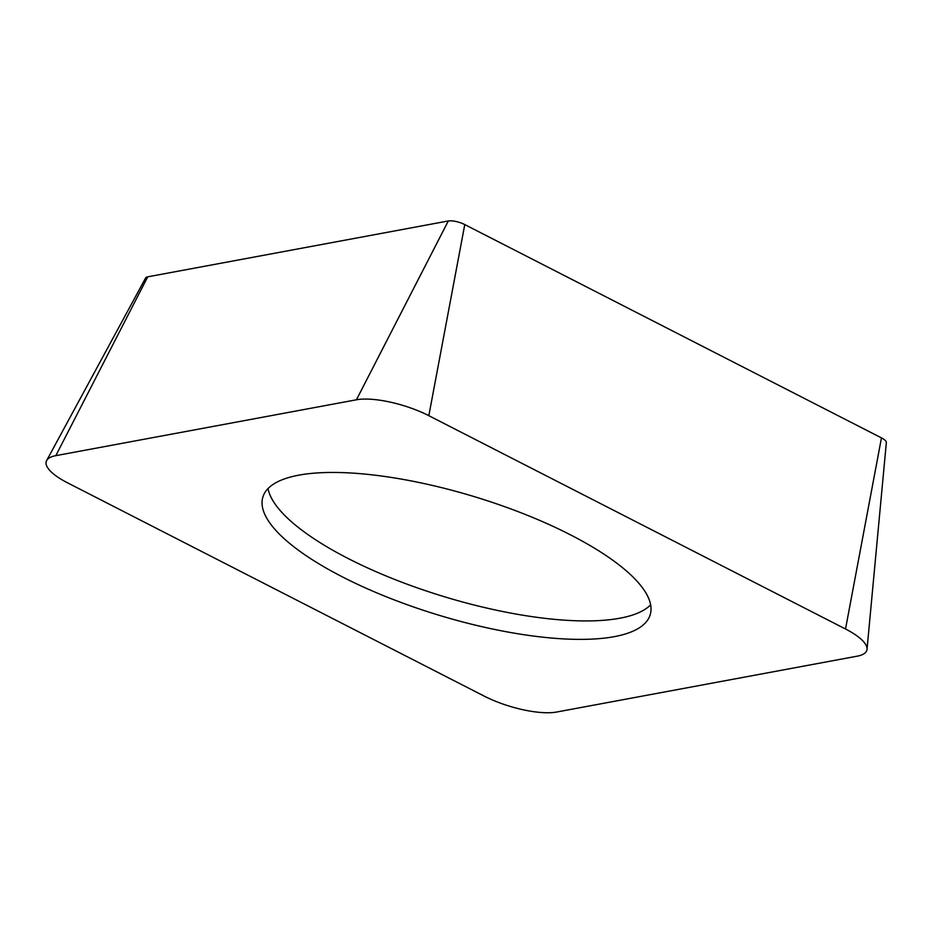 <?xml version="1.0" encoding="UTF-8"?>
<svg xmlns="http://www.w3.org/2000/svg" width="933" height="933" viewBox="0 0 933 933"><rect width="100%" height="100%" fill="white"/><g stroke="black" fill="none" stroke-linecap="round" stroke-linejoin="round"><path stroke-width="1.4" d="M356.429 399.791A53.974 16.502 16.9 0 1 428.83 415.686L845.52 628.994A53.974 16.502 16.9 0 1 866.384 645.869A53.974 16.502 16.9 0 1 867.025 649.31A53.974 16.502 16.9 0 1 857.24 656.167L556.651 712.031A53.974 16.502 16.9 0 1 484.239 696.135L67.549 482.827A53.974 16.502 16.9 0 1 46.697 465.952A53.974 16.502 16.9 0 1 46.65 460.54A53.974 16.502 16.9 0 1 55.828 455.654L356.429 399.791A53.974 16.502 16.9 0 1 428.83 415.686L845.52 628.994A53.974 16.502 16.9 0 1 866.384 645.869A53.974 16.502 16.9 0 1 857.24 656.167L556.651 712.031A53.974 16.502 16.9 0 1 484.239 696.135L67.549 482.827A53.974 16.502 16.9 0 1 46.697 465.952A53.974 16.502 16.9 0 1 55.828 455.654L356.429 399.791L448.306 220.969L147.717 276.833A12.269 3.755 -163.1 0 0 145.63 277.952L46.65 460.54M425.46 483.865A202.403 61.87 -163.1 0 0 262.873 497.067A202.403 61.87 -163.1 0 0 487.609 627.956A202.403 61.87 -163.1 0 0 650.196 614.754A202.403 61.87 -163.1 0 0 425.46 483.865M867.025 649.31L886.35 442.51A12.269 3.755 -163.1 0 0 886.198 441.729A12.269 3.755 -163.1 0 0 881.463 437.892L464.774 224.585A12.269 3.755 -163.1 0 0 448.306 220.969M650.639 604.817A202.403 61.87 16.9 0 1 493.219 609.517A202.403 61.87 16.9 0 1 268.039 488.565M845.52 628.994L881.463 437.892M464.774 224.585L428.83 415.686M147.717 276.833L55.828 455.654"/></g></svg>
